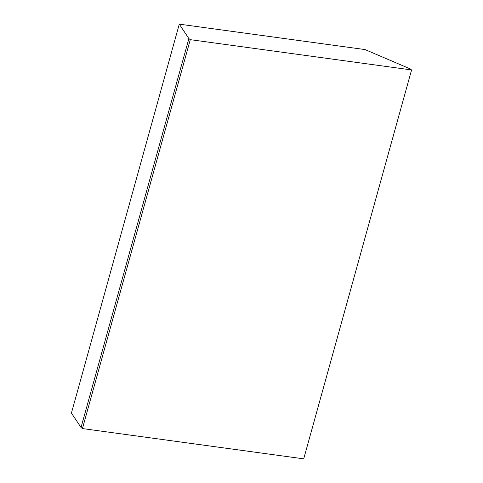 <?xml version="1.0" encoding="UTF-8"?>
<svg xmlns="http://www.w3.org/2000/svg" width="483" height="483" viewBox="0 0 483 483"><rect width="100%" height="100%" fill="white"/><g stroke="black" fill="none" stroke-linecap="round" stroke-linejoin="round"><path stroke-width="0.72" d="M410.182 68.876L365.009 49.568L179.284 24.15L188.889 38.592L190.284 39.66L411.57 69.944L410.182 68.876M179.284 24.15L71.43 413.056L81.035 427.497L82.43 428.566L303.716 458.85L411.57 69.944M82.43 428.566L190.284 39.66M81.035 427.497L188.889 38.592"/></g></svg>
